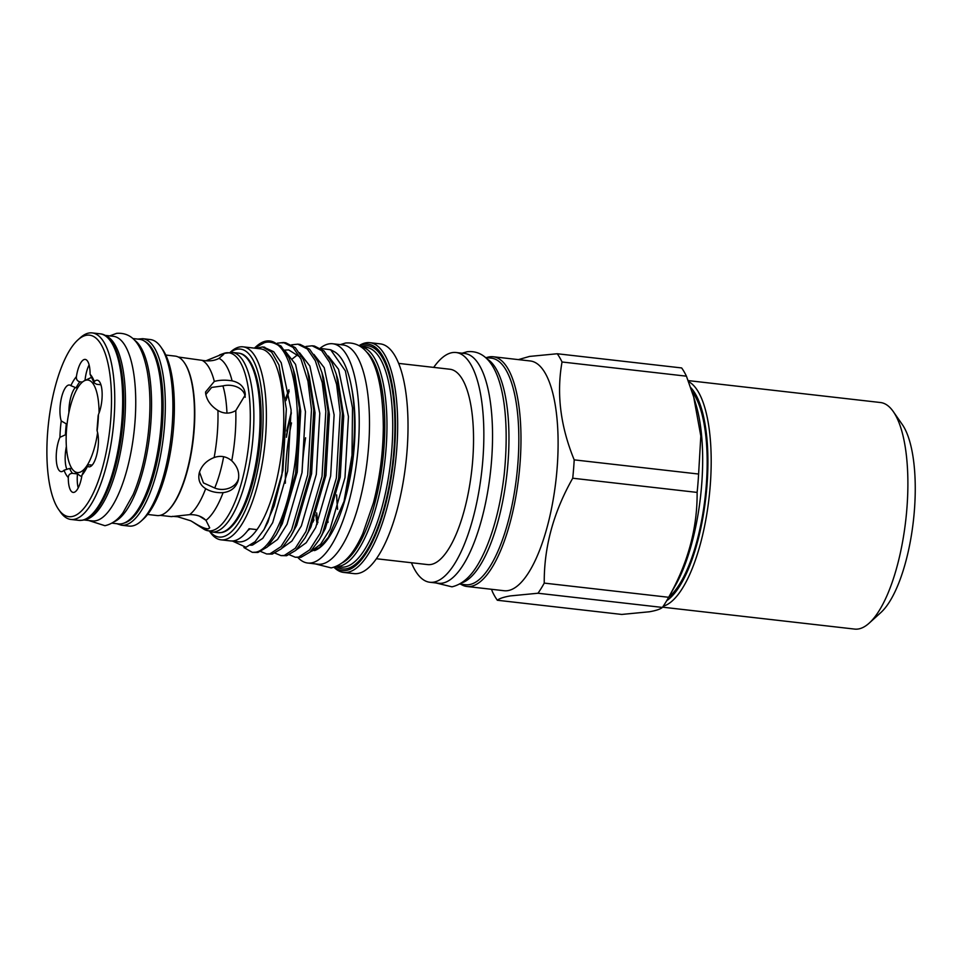 <?xml version="1.0" encoding="UTF-8"?>
<svg xmlns="http://www.w3.org/2000/svg" width="962" height="962" viewBox="0 0 962 962"><rect width="100%" height="100%" fill="white"/><g stroke="black" fill="none" stroke-linecap="round" stroke-linejoin="round"><path stroke-width="1.44" d="M692.015 391.558A109.367 36.893 96.5 0 1 693.193 393.145A109.367 36.893 96.5 0 1 702.068 518.121A109.367 36.893 96.5 0 1 670.057 596.055A109.367 36.893 96.5 0 1 668.71 597.21M692.399 392.749A105.988 35.75 96.5 0 1 694.372 394.973M662.553 607.178L854.641 629.088A114.021 38.456 -83.5 0 0 869.191 623.123A114.021 38.456 -83.5 0 0 905.771 520.153A114.021 38.456 -83.5 0 0 893.301 411.604A114.021 38.456 -83.5 0 0 887.589 405.483A114.021 38.456 -83.5 0 0 880.471 402.525L688.155 380.591M99.074 412.975A46.537 15.693 -83.5 0 0 84.536 380.687A46.537 15.693 -83.5 0 0 66.57 429.076A46.537 15.693 -83.5 0 0 74.218 471.176A46.537 15.693 -83.5 0 0 97.607 432.635M91.053 377.633A49.952 16.847 -83.5 0 0 90.212 377.982L84.536 380.687M459.668 584.054L465.596 584.728A114.021 38.456 -83.5 0 0 469.408 584.607A114.021 38.456 -83.5 0 0 517.303 470.226A114.021 38.456 -83.5 0 0 491.426 358.165L485.497 357.491M461.339 583.044A114.021 38.456 -83.5 0 0 506.842 474.675A114.021 38.456 -83.5 0 0 486.904 358.838M297.907 557.527A110.341 37.217 -83.5 0 0 307.696 563.023L317.965 564.201A110.341 37.217 -83.5 0 0 321.657 564.081A110.341 37.217 -83.5 0 0 368.013 453.391A110.341 37.217 -83.5 0 0 342.965 344.937L332.696 343.759A110.341 37.217 -83.5 0 0 329.016 343.879A110.341 37.217 -83.5 0 0 320.322 348.088M307.696 563.023A110.341 37.217 -83.5 0 0 311.387 562.914A110.341 37.217 -83.5 0 0 357.744 452.224A110.341 37.217 -83.5 0 0 332.696 343.759M359.223 345.562A115.62 38.997 96.5 0 1 366.005 342.809A115.62 38.997 96.5 0 1 369.877 342.688L380.218 343.867A115.62 38.997 96.5 0 1 406.469 457.515A115.62 38.997 96.5 0 1 357.888 573.496A115.62 38.997 96.5 0 1 354.028 573.617L343.674 572.438A115.62 38.997 96.5 0 1 333.958 567.243M305.988 346.452L312.157 345.803L321.681 350.637L329.677 362.433L336.604 384.391L340.151 412.902L336.351 478.09L320.286 533.14L309.608 549.915L298.629 557.094L295.298 557.238L289.49 554.809M295.298 557.238L300.926 557.359L310.173 551.984L319.372 539.538L322.571 533.405L338.648 478.342L342.436 413.167L336.291 374.254L331.974 362.698L323.978 350.889L314.442 346.055L312.157 345.803M254.389 348.136L256.205 346.5A105.988 35.75 96.5 0 1 266.185 341.065A105.988 35.75 96.5 0 1 269.721 340.957A105.988 35.75 96.5 0 1 278.006 345.117C295.935 359.379 302.717 420.021 293.35 473.184C286.339 516.534 270.045 550.096 255.627 552.2L252.309 552.332L243.915 547.534M252.309 552.332L257.924 552.453L267.171 547.077L276.371 534.644L279.581 528.499L295.647 473.448L299.447 408.261L293.302 369.348L288.973 357.792L280.976 345.995L269.721 340.957M277.321 343.181L283.489 342.532L293.013 347.366L301.01 359.163L307.936 381.12L311.484 409.644L307.684 474.819L291.618 529.87L280.952 546.656L269.961 553.835L266.642 553.968L260.822 551.539M266.642 553.968L272.258 554.088L281.505 548.713L290.704 536.279L293.915 530.134L309.98 475.084L313.78 409.896L307.636 370.983L303.307 359.427L295.31 347.631L285.786 342.797L283.489 342.532M284.632 342.712L282.022 342.881M291.654 344.817L297.823 344.168L307.347 349.002L315.344 360.798L322.27 382.756L325.817 411.267L322.017 476.455L305.952 531.505L295.286 548.292L284.295 555.459L280.976 555.603L275.156 553.174M280.976 555.603L286.592 555.723L295.839 550.348L305.038 537.914L308.249 531.77L324.314 476.719L328.114 411.532L321.969 372.619L317.64 361.063L309.644 349.254L300.12 344.42L297.823 344.168M230.243 352.284L230.652 351.924A97.126 32.756 96.5 0 1 239.803 346.945A97.126 32.756 96.5 0 1 243.049 346.837L260.425 348.821A97.126 32.756 96.5 0 1 283.73 422.787A97.126 32.756 96.5 0 1 256.986 529.629A97.126 32.756 96.5 0 1 241.666 541.726A97.126 32.756 96.5 0 1 234.548 540.656M232.311 540.981L245.971 547.258L255.074 541.714L264.009 529.557L274.218 505.711L281.878 475.264L286.351 409.03L278.956 364.959L271.633 352.104L262.638 346.957L255.579 348.268M254.461 348.148L264.165 342.833C268.085 341.318 272.703 342.075 278.006 345.117M486.568 357.611A115.62 38.997 96.5 0 1 489.321 356.866A115.62 38.997 96.5 0 1 493.181 356.746A115.62 38.997 96.5 0 1 519.432 470.394A115.62 38.997 96.5 0 1 470.851 586.375A115.62 38.997 96.5 0 1 466.991 586.495A115.62 38.997 96.5 0 1 460.738 584.174M493.181 356.746L530.315 360.978A115.62 38.997 96.5 0 1 556.553 474.627A115.62 38.997 96.5 0 1 507.984 590.608A115.62 38.997 96.5 0 1 504.112 590.728L466.991 586.495M433.706 367.388A115.62 38.997 96.5 0 1 452.188 352.633A115.62 38.997 96.5 0 1 456.06 352.513A115.62 38.997 96.5 0 1 482.299 466.161A115.62 38.997 96.5 0 1 433.73 582.142A115.62 38.997 96.5 0 1 429.858 582.263A115.62 38.997 96.5 0 1 411.423 562.734M456.06 352.513L464.742 353.511A115.62 38.997 96.5 0 1 490.993 467.147A115.62 38.997 96.5 0 1 442.412 583.14A115.62 38.997 96.5 0 1 438.552 583.261L429.858 582.263M398.653 363.395L449.903 369.24A98.304 33.153 96.5 0 1 472.222 465.873A98.304 33.153 96.5 0 1 430.916 564.49A98.304 33.153 96.5 0 1 427.633 564.586L376.382 558.742M369.877 342.688A115.62 38.997 96.5 0 1 396.116 456.337A115.62 38.997 96.5 0 1 347.547 572.318A115.62 38.997 96.5 0 1 343.674 572.438M335.978 566.51L341.089 567.087A110.594 37.302 -83.5 0 0 344.781 566.967A110.594 37.302 -83.5 0 0 391.245 456.024A110.594 37.302 -83.5 0 0 366.149 347.318L361.039 346.741A110.594 37.302 96.5 0 1 385.377 456.397A110.594 37.302 96.5 0 1 339.021 566.317A110.594 37.302 96.5 0 1 336.015 566.486M243.049 346.837A97.126 32.756 96.5 0 1 265.091 442.304A97.126 32.756 96.5 0 1 224.29 539.742A97.126 32.756 96.5 0 1 221.044 539.838A97.126 32.756 96.5 0 1 210.113 532.106L209.8 531.649M256.986 529.629L249.086 528.727A97.126 32.756 96.5 0 1 233.766 540.824A97.126 32.756 96.5 0 1 230.519 540.921L221.044 539.838M334.475 567.075A113.937 38.432 -83.5 0 0 346.092 570.466A113.937 38.432 -83.5 0 0 394.456 450.613A113.937 38.432 -83.5 0 0 364.297 344.3A113.937 38.432 -83.5 0 0 359.692 345.851M342.352 562.794A108.91 36.736 -83.5 0 0 382.768 460.521A108.91 36.736 -83.5 0 0 366.414 351.791M497.342 600.252C499.29 598.544 503.607 597.089 510.293 595.911L537.986 593.241L662.385 607.431C660.461 609.126 656.144 610.581 649.422 611.772L621.741 614.441L497.342 600.252A134.283 45.298 96.5 0 1 492.556 592.027L491.486 589.297M698.604 474.038L574.206 459.86C560.437 426.298 556.385 393.674 562.036 361.989A134.283 45.298 96.5 0 0 557.251 353.751L681.649 367.941A134.283 45.298 96.5 0 1 686.435 376.178L693.686 396.921L700.817 436.051L698.604 474.038A134.283 45.298 96.5 0 1 697.125 492.412C697.414 528.294 687.914 563.263 668.65 597.282L544.239 583.104A134.283 45.298 96.5 0 1 537.986 593.241M544.239 583.104C543.963 547.222 553.451 512.253 572.727 478.222L697.125 492.412M574.206 459.86A134.283 45.298 96.5 0 1 572.727 478.222M557.251 353.751L529.557 356.421L518.398 359.62M693.686 396.921L696.091 405.002A115.62 38.997 96.5 0 1 675.552 585.161L667.688 599.001A134.283 45.298 96.5 0 1 662.385 607.431M668.65 597.282A134.283 45.298 96.5 0 1 667.688 599.001M209.993 531.697A94.589 31.902 -83.5 0 0 222.114 536.952A94.589 31.902 -83.5 0 0 262.265 437.445A94.589 31.902 -83.5 0 0 237.229 349.194A94.589 31.902 -83.5 0 0 230.447 352.284M111.845 523.136L118.434 523.893A92.905 31.337 -83.5 0 0 121.537 523.797A92.905 31.337 -83.5 0 0 160.57 430.603A92.905 31.337 -83.5 0 0 139.478 339.285L132.9 338.54M113.829 521.897A92.905 31.337 -83.5 0 0 149.819 433.97A92.905 31.337 -83.5 0 0 134.536 340.187M83.742 519.937L92.364 520.923A92.905 31.337 -83.5 0 0 95.466 520.827A92.905 31.337 -83.5 0 0 134.5 427.633A92.905 31.337 -83.5 0 0 113.408 336.315L104.786 335.329M84.295 519.769A92.905 31.337 -83.5 0 0 85.197 519.648A92.905 31.337 -83.5 0 0 123.894 429.689A92.905 31.337 -83.5 0 0 105.291 335.618M205.904 520.262L199.374 516.101M172.354 516.353L177.585 516.726L190.765 520.803L193.639 522.474C200.541 526.863 205.459 528.968 208.369 528.787L209.716 527.849L205.976 520.346C202.008 516.39 196.561 514.49 189.646 514.646L171.416 516.63L160.197 515.355M238.708 477.789C236.82 487.518 224.098 491.919 214.718 488.011L203.439 482.912L199.495 472.077M238.143 480.591C239.863 473.268 237.734 466.666 231.746 460.774C226.407 456.361 220.538 455.279 214.141 457.539C206.565 460.509 201.623 465.56 199.314 472.703C197.775 479.701 199.892 485.028 205.688 488.672C210.69 491.69 216.486 493.013 223.1 492.628C230.952 491.63 235.967 487.614 238.143 480.591L238.396 479.497M199.314 472.703L199.062 473.773M235.786 410.57L245.274 394.913L245.166 393.242C244.083 386.688 239.73 382.563 232.095 380.844C225.565 379.798 219.637 379.99 214.322 381.421L205.567 391.991L205.676 393.614C206.854 400.396 210.943 406.012 217.929 410.473C223.893 413.949 229.846 413.985 235.786 410.57A83.55 28.175 96.5 0 1 231.746 460.774M178.247 357.01L202.056 360.329C208.886 361.471 214.538 360.81 219.011 358.345L223.761 354.329L222.414 354.1L205.916 360.798M100.926 384.776L96.657 384.283L94.072 382.84L90.079 374.242A20.274 6.842 -83.5 0 0 85.209 359.415A20.274 6.842 -83.5 0 0 84.536 359.439A20.274 6.842 -83.5 0 0 76.407 376.599C76.142 379.401 77.285 381.12 79.834 381.794A50.373 16.991 -83.5 0 0 76.106 387.83L77.609 387.999M98.136 415.885L98.449 414.514A20.274 6.842 -83.5 0 0 102.128 392.929A20.274 6.842 -83.5 0 0 97.282 380.194A20.274 6.842 -83.5 0 0 96.609 380.218A20.274 6.842 -83.5 0 0 94.348 381.589L94.072 382.84M82.407 382.082L79.834 381.794M85.005 380.471A20.274 6.842 96.5 0 1 89.117 364.923M67.075 423.953L66.318 423.869A50.373 16.991 -83.5 0 0 65.44 434.812L66.222 434.908M76.106 387.83L70.827 385.654A20.274 6.842 -83.5 0 0 69.408 385.004A20.274 6.842 -83.5 0 0 68.735 385.028A20.274 6.842 -83.5 0 0 61.171 399.086A20.274 6.842 -83.5 0 0 61.243 420.935L66.318 423.869M68.891 412.65A20.274 6.842 96.5 0 1 75.192 387.674M121.477 525.216L129.064 526.082A93.867 31.662 -83.5 0 0 132.203 525.986A93.867 31.662 -83.5 0 0 141.041 521.176A93.867 31.662 -83.5 0 0 171.152 436.399A93.867 31.662 -83.5 0 0 160.894 347.017A93.867 31.662 -83.5 0 0 150.337 339.55L142.749 338.684A93.867 31.662 96.5 0 1 164.057 430.952A93.867 31.662 96.5 0 1 124.615 525.12A93.867 31.662 96.5 0 1 121.477 525.216L116.775 523.701M86.484 335.257A91.342 30.808 -83.5 0 0 77.886 339.935A91.342 30.808 -83.5 0 0 48.581 422.426A91.342 30.808 -83.5 0 0 58.562 509.391A91.342 30.808 -83.5 0 0 71.897 516.57A91.342 30.808 -83.5 0 0 110.666 420.478A91.342 30.808 -83.5 0 0 86.484 335.257M77.886 339.935L80.219 337.818A93.867 31.662 96.5 0 1 89.057 333.008A93.867 31.662 96.5 0 1 92.196 332.912A93.867 31.662 96.5 0 1 113.504 425.18A93.867 31.662 96.5 0 1 74.062 519.36A93.867 31.662 96.5 0 1 70.923 519.456A93.867 31.662 96.5 0 1 60.353 511.976L58.562 509.391M147.607 514.466L156.986 515.536A80.231 27.056 -83.5 0 0 159.68 515.452A80.231 27.056 -83.5 0 0 167.232 511.339A80.231 27.056 -83.5 0 0 192.965 438.888A80.231 27.056 -83.5 0 0 184.199 362.494A80.231 27.056 -83.5 0 0 175.168 356.108L165.789 355.038M314.502 550.613A98.521 33.225 -83.5 0 0 348.136 487.313A98.521 33.225 -83.5 0 0 351.539 387.313M72.006 468.71L69.625 468.446A50.373 16.991 -83.5 0 0 72.475 473.352L77.465 473.917A50.373 16.991 96.5 0 1 77.152 473.52M286.448 437.265A98.521 33.225 96.5 0 1 291.294 413.407M291.51 422.919A98.521 33.225 -83.5 0 0 285.353 483.225M305.603 437.782A98.521 33.225 -83.5 0 0 302.092 472.053M310.293 528.366A98.521 33.225 96.5 0 1 310.113 527.693M72.475 473.352C69.865 473.436 68.47 474.855 68.29 477.585A20.274 6.842 -83.5 0 0 73.16 492.412A20.274 6.842 -83.5 0 0 81.962 475.228L83.189 472.33M92.172 465.127L90.163 464.899C87.71 464.887 86.833 465.319 87.542 466.185A20.274 6.842 -83.5 0 0 88.961 466.823A20.274 6.842 -83.5 0 0 97.006 453.679A20.274 6.842 -83.5 0 0 97.126 430.904L97.018 429.798M87.326 465.536L87.542 466.185A54.606 18.422 96.5 0 1 81.962 475.228M65.44 434.812L59.933 437.313A20.274 6.842 -83.5 0 0 56.241 458.898A20.274 6.842 -83.5 0 0 61.087 471.633A20.274 6.842 -83.5 0 0 64.021 470.238L69.625 468.446M160.894 347.017L162.698 349.603A91.342 30.808 96.5 0 1 172.679 436.568A91.342 30.808 96.5 0 1 143.374 519.059L141.041 521.176M167.484 511.111A79.69 26.876 -83.5 0 0 167.737 510.882A79.69 26.876 -83.5 0 0 193.302 438.925A79.69 26.876 -83.5 0 0 184.596 363.059A79.69 26.876 -83.5 0 0 184.391 362.782M66.631 468.771A20.274 6.842 96.5 0 1 66.366 446.548M78.199 487.926A20.274 6.842 96.5 0 1 77.465 473.917M205.82 394.504L211.652 387.421L222.931 385.906C232.828 383.393 244.817 388.263 245.19 397.282M247.775 530.495A87.999 29.678 -83.5 0 0 250.024 528.835M285.894 400.625L289.165 391.137M320.947 348.472L330.663 349.759L345.382 370.899L352.513 407.972L352.008 455.194L344.035 501.382L328.379 537.301L319.444 547.558L310.485 551.683M310.762 551.394L320.562 544.348L330.026 529.172L344.985 477.609L348.448 416.582L338.552 369.312L328.246 356.036M288.937 389.706L285.702 398.196M296.428 549.759L306.229 542.712L315.704 527.537L330.651 475.986L334.115 414.947L324.218 367.676L313.913 354.401M297.799 354.617L292.46 358.802M282.094 548.124L291.895 541.077L301.371 525.901L316.318 474.35L319.781 413.311L309.884 366.041L299.579 352.765M267.761 546.488L277.561 539.442L287.037 524.266L301.984 472.715L305.447 411.676L295.562 364.406L285.245 351.13M250.625 545.262L252.525 545.069L262.758 538.347L272.703 522.631L287.65 471.079L291.125 410.04L281.229 362.77L273.701 351.719L263.636 347.114M291.233 412.157L286.688 431M320.815 536.916L325.288 528.631L340.247 477.08L343.711 416.041L337.939 379.774L336.291 374.254M305.038 537.914L310.954 526.996L325.914 475.444L329.377 414.406L323.617 378.138L321.969 372.619M292.147 533.645L296.633 525.36L311.58 473.809L315.043 412.77L309.283 376.515L307.636 370.983M299.891 356.914L288.672 349.915L284.524 350.108M276.371 534.644L282.299 523.725L297.246 472.174L300.709 411.135L294.949 374.879L293.302 369.348M264.009 529.557L267.965 522.089L282.912 470.538L286.351 409.03M286.544 435.137L291.245 412.518M562.036 361.989L686.435 376.178M330.663 349.759L334.006 351.515A103.668 34.969 96.5 0 1 344.035 501.382M328.042 522.414A115.62 38.997 96.5 0 1 327.85 520.791M337.626 509.355A98.304 33.153 96.5 0 1 336.664 494.913M223.653 456.697A70.996 23.942 96.5 0 1 214.718 488.011M222.931 385.906A70.996 23.942 96.5 0 1 226.948 413.131M74.218 471.176L79.137 475.096A49.952 16.847 -83.5 0 0 81.758 476.443M671.62 594.552A105.988 35.75 96.5 0 1 669.275 596.224M869.191 623.123L880.855 612.553A101.347 34.187 -83.5 0 0 913.371 521.031A101.347 34.187 -83.5 0 0 902.296 424.531L893.301 411.604M688.515 381.553A114.021 38.456 96.5 0 1 690.884 383.056A114.021 38.456 96.5 0 1 708.681 501.022A114.021 38.456 96.5 0 1 663.227 606.204M361.219 346.765A112.289 37.867 96.5 0 1 364.165 345.935A112.289 37.867 96.5 0 1 393.891 450.709A112.289 37.867 96.5 0 1 346.224 568.831A112.289 37.867 96.5 0 1 336.159 566.522M315.885 515.151A110.594 37.302 -83.5 0 0 317.135 524.398M312.999 520.55A98.521 33.225 -83.5 0 0 313.263 521.849M100.096 333.814C118.603 335.077 127.886 380.988 122.054 430.615C116.967 477.032 99.639 518.013 82.383 520.238L78.824 520.358A93.867 31.662 -83.5 0 0 81.962 520.25A93.867 31.662 -83.5 0 0 121.404 426.082A93.867 31.662 -83.5 0 0 100.096 333.814L92.196 332.912M225.781 352.886A89.598 30.219 -83.5 0 0 223.689 353.451L232.155 352.405A90.368 30.483 96.5 0 1 252.669 441.221A90.368 30.483 96.5 0 1 214.706 531.878A90.368 30.483 96.5 0 1 211.688 531.974L203.667 529.052A89.598 30.219 -83.5 0 0 211.472 530.735A89.598 30.219 -83.5 0 0 249.495 436.483A89.598 30.219 -83.5 0 0 225.781 352.886M238.335 353.102C256.193 354.329 265.115 398.508 259.512 446.296C254.617 490.981 237.951 530.411 221.296 532.575L217.857 532.683A90.368 30.483 -83.5 0 0 220.875 532.587A90.368 30.483 -83.5 0 0 258.838 441.931A90.368 30.483 -83.5 0 0 238.335 353.102L232.155 352.405M193.639 522.474A83.55 28.175 96.5 0 1 192.376 521.765L203.667 529.052M223.1 492.628A83.55 28.175 96.5 0 1 205.976 520.346M189.646 514.646A79.69 26.876 -83.5 0 0 205.688 488.672M214.141 457.539A79.69 26.876 -83.5 0 0 217.929 410.473M219.011 358.345A83.55 28.175 96.5 0 1 232.095 380.844M214.322 381.421A79.69 26.876 -83.5 0 0 202.056 360.329M98.449 414.514A54.606 18.422 96.5 0 1 97.126 430.904M68.29 477.585A54.606 18.422 96.5 0 1 64.021 470.238M70.827 385.654A54.606 18.422 96.5 0 1 76.407 376.599M59.933 437.313A54.606 18.422 96.5 0 1 61.243 420.935M90.079 374.242A54.606 18.422 96.5 0 1 94.348 381.589M124.11 523.063A92.184 31.097 -83.5 0 0 161.424 435.293A92.184 31.097 -83.5 0 0 144.829 341.366M666.69 600.721A111.484 37.602 -83.5 0 0 705.904 496.837A111.484 37.602 -83.5 0 0 690.656 387.518M435.93 582.96L451.96 586.832C468.169 582.996 477.729 566.666 484.884 550.985C494.276 529.545 500.709 504.028 504.208 474.41C510.882 408.249 500.913 348.136 467.135 351.731L462.121 353.21M340.283 344.624L345.538 343.025C373.052 340.776 382.912 378.451 383.321 427.236C383.056 453.306 379.749 478.571 373.376 503.042L362.818 533.573C356.048 548.388 346.909 564.177 331.193 567.905L315.283 563.888M316.678 512.902L317.869 522.715M313.648 518.795L313.913 520.286M109.716 335.894L116.655 333.345C135.594 331.962 142.977 350.024 147.114 370.586C150.445 389.033 150.83 409.992 148.256 433.477C145.539 456.914 140.488 477.284 133.141 494.6L123.016 512.686C117.929 519.817 111.905 524.158 104.918 525.697L88.672 520.502M137.831 339.093L142.749 338.684M217.857 532.683L211.688 531.974M219.637 354.906L223.689 353.451M78.824 520.358L70.923 519.456M190.765 520.803L192.376 521.765M83.117 472.414L87.338 465.536M97.006 429.942L98.148 415.692M264.742 347.198L262.638 346.957M322.222 534.535L319.372 539.538M293.554 531.264L290.704 536.279"/></g></svg>
